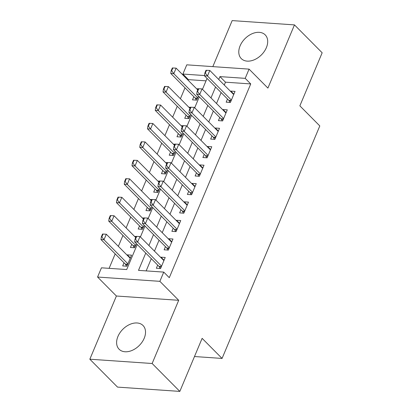 <?xml version="1.0" encoding="UTF-8"?>
<svg xmlns="http://www.w3.org/2000/svg" width="412" height="412" viewBox="0 0 412 412"><rect width="100%" height="100%" fill="white"/><g stroke="black" fill="none" stroke-linecap="round" stroke-linejoin="round"><path stroke-width="0.62" d="M240.108 45.83A16.846 11.546 -44.8 0 0 241.283 58.602A16.846 11.546 -44.8 0 0 254.436 59.709A16.846 11.546 -44.8 0 0 266.373 47.638A16.846 11.546 -44.8 0 0 265.194 34.866A16.846 11.546 -44.8 0 0 252.041 33.758A16.846 11.546 -44.8 0 0 240.108 45.83M117.935 336.465A16.846 11.546 -44.8 0 0 119.114 349.237A16.846 11.546 -44.8 0 0 132.267 350.344A16.846 11.546 -44.8 0 0 144.2 338.273A16.846 11.546 -44.8 0 0 143.021 325.501A16.846 11.546 -44.8 0 0 129.873 324.393A16.846 11.546 -44.8 0 0 117.935 336.465M206.031 80.85L188.433 79.64L182.897 74.057L186.775 64.833L249.075 69.123L245.197 78.352L219.941 76.611L218.741 79.47M194.485 356.534L222.068 358.435L319.805 125.928L299.864 105.843L322.163 52.788L294.472 24.895L232.172 20.6L212.824 66.626M222.068 358.435L202.127 338.35L179.828 391.4L117.528 387.105L89.837 359.213L152.136 363.502L178.7 300.302L159.871 281.334L97.572 277.039L101.45 267.815L126.705 269.556L137.237 244.496M178.7 300.302L116.4 296.012L89.837 359.213M116.4 296.012L97.572 277.039M188.433 79.64L188.166 80.273M185.003 87.808L180.41 98.725M177.242 106.26L172.654 117.178M169.487 124.712L164.898 135.636M161.731 143.165L157.142 154.088M153.975 161.622L149.381 172.54M146.219 180.075L141.625 190.993M138.458 198.527L133.869 209.445M130.702 216.98L126.113 227.898M122.946 235.432L118.357 246.35M115.19 253.885L109.113 268.341M179.828 391.4L152.136 363.502M227.501 99.019L226.173 102.176L230.38 102.464L235.036 91.392L230.828 91.104L230.668 91.485M219.745 117.472L218.417 120.628L222.624 120.917L227.28 109.844L223.072 109.556L222.913 109.937M211.984 135.924L210.661 139.081L214.868 139.369L219.524 128.297L215.311 128.008L215.152 128.389M204.228 154.376L202.905 157.533L207.112 157.822L211.768 146.749L207.555 146.461L207.396 146.842M196.472 172.829L195.144 175.986L199.357 176.274L204.007 165.207L199.799 164.913L199.64 165.294M188.717 191.281L187.388 194.438L191.601 194.727L196.251 183.659L192.043 183.366L191.884 183.747M180.961 209.734L179.632 212.891L183.84 213.184L188.495 202.112L184.288 201.818L184.128 202.199M173.2 228.186L171.876 231.343L176.084 231.637L180.739 220.564L176.527 220.271L176.367 220.657M165.444 246.644L164.12 249.796L168.328 250.089L172.983 239.017L168.771 238.728L168.611 239.109M130.383 257.922L127.339 254.858L127.179 255.239M124.012 262.774L122.688 265.931L126.896 266.219L131.552 255.146L127.339 254.858M135.857 237.168L135.095 236.406L134.935 236.787M131.768 244.321L130.444 247.478L134.652 247.767L136.387 243.636M143.613 218.715L142.856 217.953L142.696 218.334M139.529 225.869L138.2 229.026L142.408 229.314L144.143 225.184M151.369 200.263L150.612 199.501L150.452 199.882M147.285 207.416L145.956 210.573L150.164 210.862L151.904 206.731M159.125 181.81L158.368 181.048L158.208 181.429M155.041 188.964L153.712 192.121L157.925 192.409L159.66 188.279M166.881 163.358L166.124 162.596L165.964 162.977M162.797 170.511L161.473 173.668L165.681 173.957L167.416 169.826M174.642 144.906L173.879 144.143L173.72 144.524M170.553 152.059L169.229 155.211L173.437 155.504L175.172 151.374M182.398 126.453L181.641 125.686L181.476 126.072M178.314 133.601L176.985 136.758L181.192 137.052L182.928 132.922M190.153 108.001L189.396 107.233L189.237 107.614M186.07 115.149L184.741 118.306L188.948 118.599L190.689 114.469M136.145 236.478L135.095 236.406M143.901 218.025L142.856 217.953M151.657 199.573L150.612 199.501M159.418 181.12L158.368 181.048M167.174 162.668L166.124 162.596M174.93 144.215L173.879 144.143M182.686 125.763L181.641 125.686M190.442 107.305L189.396 107.233M193.825 96.696L192.497 99.853L196.709 100.142L198.445 96.017M198.203 88.853L197.152 88.781L196.993 89.162M145.76 253.076L138.494 270.365L163.749 272.105L169.286 277.688L250.733 83.93L225.477 82.189L224.277 85.047M221.11 92.582L216.521 103.5M213.354 111.034L208.766 121.952M205.598 129.486L201.005 140.404M197.837 147.939L193.249 158.857M190.081 166.391L185.493 177.309M182.325 184.844L177.737 195.767M174.57 203.296L169.981 214.219M166.814 221.754L162.22 232.672M159.053 240.206L154.464 251.124M151.297 258.659L146.152 270.895M157.688 265.096L156.359 268.253L160.572 268.542L165.222 257.469L161.015 257.181L160.855 257.562M249.075 69.123L267.903 88.096L294.472 24.895M250.733 83.93L245.197 78.352M163.749 272.105L159.871 281.334M204.481 75.545L182.897 74.057M140.404 236.962L144.998 226.044M148.166 218.509L152.754 207.591M155.921 200.057L160.51 189.139M163.677 181.604L168.266 170.681M171.433 163.152L176.022 152.229M179.189 144.694L183.783 133.776M186.95 126.242L191.539 115.324M194.706 107.79L199.295 96.871M202.462 89.337L207.051 78.419M215.574 87.004L210.98 97.922M207.813 105.457L203.224 116.375M200.057 123.909L195.468 134.827M192.301 142.361L187.712 153.279M184.545 160.814L179.956 171.732M176.789 179.266L172.195 190.184M169.028 197.719L164.44 208.637M161.272 216.171L156.684 227.089M153.516 234.624L148.928 245.542M225.477 82.189L219.941 76.611M164.058 260.245L161.015 257.181M197.909 89.548L197.152 88.781M171.814 241.793L168.771 238.728M179.57 223.34L176.527 220.271M187.331 204.888L184.288 201.818M195.087 186.43L192.043 183.366M202.843 167.978L199.799 164.913M210.599 149.525L207.555 146.461M218.355 131.073L215.311 128.008M226.111 112.62L223.072 109.556M233.872 94.168L230.828 91.104M136.197 236.354L135.033 239.12L135.543 239.156L136.702 236.385L136.197 236.354L139.987 236.54L163.899 260.626M161.571 266.162L137.66 242.076L134.631 241.87L135.033 239.12M160.144 268.511L159.3 266.842A2.158 1.349 93.9 0 0 159.001 266.415L134.631 241.87M136.702 236.385L139.987 236.54L137.66 242.076L135.543 239.156M102.526 234.031L101.362 236.797L101.867 236.833L103.031 234.067L102.526 234.031L106.311 234.222L103.989 239.758L100.955 239.547L125.325 264.097A2.158 1.349 -86.1 0 1 125.624 264.519L126.469 266.193M101.867 236.833L103.989 239.758L127.895 263.84M130.223 258.303L106.311 234.222L103.031 234.067M101.362 236.797L100.955 239.547M143.958 217.897L142.794 220.667L143.299 220.703L144.463 217.933L143.958 217.897L147.743 218.087L171.655 242.174M169.327 247.71L145.421 223.623L142.387 223.412L142.794 220.667M167.9 250.058L167.056 248.39A2.158 1.349 93.9 0 0 166.757 247.962L142.387 223.412M144.463 217.933L147.743 218.087L145.421 223.623L143.299 220.703M151.714 199.444L150.55 202.215L151.055 202.251L152.219 199.48L151.714 199.444L155.504 199.635L179.411 223.721M177.083 229.257L153.176 205.171L150.143 204.96L150.55 202.215M175.656 231.606L174.812 229.937A2.158 1.349 93.9 0 0 174.513 229.51L150.143 204.96M152.219 199.48L155.504 199.635L153.176 205.171L151.055 202.251M159.47 180.992L158.306 183.762L158.811 183.793L159.974 181.028L159.47 180.992L163.26 181.182L187.166 205.269M184.844 210.805L160.932 186.718L157.899 186.507L158.306 183.762M183.417 213.153L182.567 211.485A2.158 1.349 93.9 0 0 182.269 211.057L157.899 186.507M159.974 181.028L163.26 181.182L160.932 186.718L158.811 183.793M167.226 162.539L166.062 165.31L166.566 165.341L167.73 162.575L167.226 162.539L171.016 162.73L194.928 186.816M192.6 192.347L168.688 168.266L165.66 168.055L166.062 165.31M191.173 194.701L190.329 193.027A2.158 1.349 93.9 0 0 190.03 192.605L165.66 168.055M167.73 162.575L171.016 162.73L168.688 168.266L166.566 165.341M110.282 215.579L109.118 218.345L109.623 218.381L110.787 215.615L110.282 215.579L114.073 215.764L111.745 221.301L108.711 221.095L133.081 245.645A2.158 1.349 -86.1 0 1 133.38 246.067L134.224 247.736M109.623 218.381L111.745 221.301L135.651 245.387M135.697 237.549L114.073 215.764L110.787 215.615M109.118 218.345L108.711 221.095M118.038 197.127L116.874 199.892L117.379 199.928L118.543 197.163L118.038 197.127L121.828 197.312L119.501 202.848L116.467 202.642L140.837 227.192A2.158 1.349 -86.1 0 1 141.136 227.615L141.98 229.283M117.379 199.928L119.501 202.848L143.412 226.935M143.453 219.096L121.828 197.312L118.543 197.163M116.874 199.892L116.467 202.642M125.794 178.674L124.63 181.44L125.135 181.476L126.299 178.705L125.794 178.674L129.584 178.859L127.257 184.396L124.228 184.19L148.598 208.735A2.158 1.349 -86.1 0 1 148.897 209.162L149.741 210.831M125.135 181.476L127.257 184.396L151.168 208.482M151.209 200.644L129.584 178.859L126.299 178.705M124.63 181.44L124.228 184.19M133.55 160.222L132.386 162.987L132.891 163.023L134.055 160.253L133.55 160.222L137.34 160.407L135.012 165.943L131.984 165.737L156.354 190.282A2.158 1.349 -86.1 0 1 156.653 190.71L157.497 192.378M132.891 163.023L135.012 165.943L158.924 190.03M158.965 182.192L137.34 160.407L134.055 160.253M132.386 162.987L131.984 165.737M174.982 144.087L173.818 146.857L174.322 146.888L175.486 144.123L174.982 144.087L178.772 144.277L202.683 168.359M200.356 173.895L176.444 149.814L173.416 149.602L173.818 146.857M198.929 176.248L198.084 174.575A2.158 1.349 93.9 0 0 197.786 174.152L173.416 149.602M175.486 144.123L178.772 144.277L176.444 149.814L174.322 146.888M141.311 141.769L140.147 144.535L140.652 144.571L141.816 141.8L141.311 141.769L145.096 141.955L142.773 147.491L139.74 147.285L164.11 171.83A2.158 1.349 -86.1 0 1 164.409 172.257L165.253 173.926M140.652 144.571L142.773 147.491L166.68 171.577M166.721 163.739L145.096 141.955L141.816 141.8M140.147 144.535L139.74 147.285M182.743 125.634L181.579 128.4L182.083 128.436L183.247 125.67L182.743 125.634L186.528 125.825L210.439 149.906M208.112 155.442L184.205 131.361L181.172 131.15L181.579 128.4M206.685 157.796L205.84 156.122A2.158 1.349 93.9 0 0 205.542 155.7L181.172 131.15M183.247 125.67L186.528 125.825L184.205 131.361L182.083 128.436M149.067 123.312L147.903 126.082L148.408 126.118L149.571 123.348L149.067 123.312L152.857 123.502L150.529 129.038L147.496 128.827L171.866 153.377A2.158 1.349 -86.1 0 1 172.165 153.805L173.009 155.473M148.408 126.118L150.529 129.038L174.436 153.125M174.477 145.287L152.857 123.502L149.571 123.348M147.903 126.082L147.496 128.827M190.499 107.182L189.335 109.947L189.839 109.983L191.003 107.218L190.499 107.182L194.289 107.372L218.195 131.454M215.867 136.99L191.961 112.903L188.928 112.697L189.335 109.947M214.441 139.338L213.596 137.67A2.158 1.349 93.9 0 0 213.298 137.248L188.928 112.697M191.003 107.218L194.289 107.372L191.961 112.903L189.839 109.983M156.823 104.859L155.659 107.63L156.163 107.666L157.327 104.895L156.823 104.859L160.613 105.05L158.285 110.586L155.252 110.375L179.622 134.925A2.158 1.349 -86.1 0 1 179.92 135.352L180.765 137.021M156.163 107.666L158.285 110.586L182.192 134.673M182.238 126.834L160.613 105.05L157.327 104.895M155.659 107.63L155.252 110.375M198.254 88.729L197.09 91.495L197.595 91.531L198.759 88.765L198.254 88.729L202.045 88.915L225.951 113.001M223.623 118.538L199.717 94.451L196.684 94.245L197.09 91.495M222.197 120.886L221.352 119.217A2.158 1.349 93.9 0 0 221.053 118.795L196.684 94.245M198.759 88.765L202.045 88.915L199.717 94.451L197.595 91.531M164.579 86.407L163.415 89.177L163.919 89.208L165.083 86.443L164.579 86.407L168.369 86.597L166.041 92.134L163.013 91.922L187.383 116.472A2.158 1.349 -86.1 0 1 187.681 116.9L188.526 118.568M163.919 89.208L166.041 92.134L189.953 116.22M189.994 108.382L168.369 86.597L165.083 86.443M163.415 89.177L163.013 91.922M206.01 70.277L204.846 73.042L205.351 73.079L206.515 70.308L206.01 70.277L209.801 70.462L233.712 94.549M231.384 100.085L207.473 75.999L204.445 75.793L204.846 73.042M229.958 102.434L229.113 100.765A2.158 1.349 93.9 0 0 228.815 100.337L204.445 75.793M206.515 70.308L209.801 70.462L207.473 75.999L205.351 73.079M172.334 67.954L171.171 70.725L171.675 70.756L172.839 67.99L172.334 67.954L176.125 68.145L173.797 73.681L170.769 73.47L195.139 98.02A2.158 1.349 -86.1 0 1 195.437 98.442L196.282 100.116M171.675 70.756L173.797 73.681L197.708 97.762M197.75 89.929L176.125 68.145L172.839 67.99M171.171 70.725L170.769 73.47M161.396 266.579L159.001 266.415M161.231 266.976L159.3 266.842M125.624 264.519L127.555 264.653M125.325 264.097L127.72 264.262M169.152 248.127L166.757 247.962M168.987 248.524L167.056 248.39M176.908 229.675L174.513 229.51M176.743 230.066L174.812 229.937M184.664 211.222L182.269 211.057M184.499 211.613L182.567 211.485M192.419 192.77L190.03 192.605M192.255 193.161L190.329 193.027M133.38 246.067L135.311 246.201M133.081 245.645L135.476 245.81M141.136 227.615L143.067 227.748M140.837 227.192L143.232 227.357M148.897 209.162L150.823 209.296M148.598 208.735L150.988 208.899M156.653 190.71L158.584 190.844M156.354 190.282L158.749 190.447M200.18 174.317L197.786 174.152M200.016 174.709L198.084 174.575M164.409 172.257L166.34 172.391M164.11 171.83L166.505 171.995M207.936 155.865L205.542 155.7M207.772 156.256L205.84 156.122M172.165 153.805L174.096 153.939M171.866 153.377L174.261 153.542M215.692 137.412L213.298 137.248M215.528 137.804L213.596 137.67M179.92 135.352L181.852 135.481M179.622 134.925L182.016 135.09M223.448 118.96L221.053 118.795M223.283 119.351L221.352 119.217M187.681 116.9L189.608 117.029M187.383 116.472L189.772 116.637M231.204 100.502L228.815 100.337M231.039 100.899L229.113 100.765M195.437 98.442L197.369 98.576M195.139 98.02L197.533 98.185"/></g></svg>
